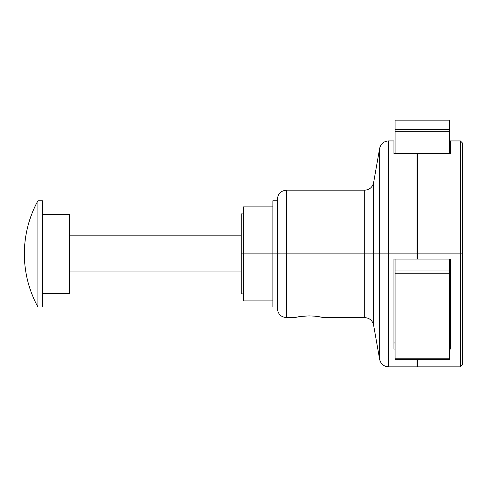<?xml version="1.0" encoding="UTF-8"?>
<svg xmlns="http://www.w3.org/2000/svg" width="487" height="487" viewBox="0 0 487 487"><rect width="100%" height="100%" fill="white"/><g stroke="black" fill="none" stroke-linecap="round" stroke-linejoin="round"><path stroke-width="0.73" d="M241.242 235.818L69.538 235.818L241.242 235.818M241.242 271.965L69.538 271.965L241.242 271.965M37.907 306.987L37.907 200.802A110.75 110.75 0 0 0 37.907 306.987L42.424 306.987L42.424 200.802L37.907 200.802L37.907 306.987C28.946 290.422 24.423 272.726 24.35 253.891C24.423 235.063 28.946 217.36 37.907 200.802L42.424 200.802L42.424 306.987L37.907 306.987M69.538 214.353L42.424 214.353L69.538 214.353L69.538 293.43L69.538 214.353M42.424 293.43L69.538 293.43L42.424 293.43M395.097 153.588L395.097 120.143L395.097 129.603L449.318 129.603L449.318 120.143L449.318 131.703L395.097 131.703L395.097 153.588M449.318 153.588L449.318 131.703L449.318 153.588M417.012 164.649L417.462 164.649L417.012 164.649M449.318 129.603L395.097 129.603L395.097 131.703L449.318 131.703L449.318 129.603M395.097 359.309L395.097 259.041L395.097 270.967L449.318 270.967L449.318 259.041L449.318 273.25L395.097 273.25L395.097 358.828L449.318 358.828L449.318 273.25L449.318 359.309L449.318 358.828L395.097 358.828L395.097 359.315L449.318 359.315M417.462 254.488L417.012 254.488L417.462 254.488M449.318 270.967L395.097 270.967L395.097 273.25L449.318 273.25L449.318 270.967M323.423 317.542L322.583 317.354L323.423 317.542M286.429 190.18L286.429 253.891L286.429 190.18L286.429 253.891L364.696 253.891L364.696 317.603L364.696 190.18L286.429 190.18C280.938 190.721 277.925 193.735 277.389 199.22L277.389 253.891L277.389 199.22L277.389 253.891L286.429 253.891L286.429 317.603L294.337 317.603L300.863 316.422L309.026 315.886L314.657 316.142L322.035 317.238M393.971 140.932L393.971 153.588L417.012 153.588L417.012 253.891L417.462 253.891L417.012 253.891L417.012 259.041L393.971 259.041L393.971 349.045L395.097 349.045L393.971 349.045L393.971 259.041L417.012 259.041L417.012 253.891L388.547 253.891L417.012 253.891L417.012 153.588L393.971 153.588L393.971 140.932L388.547 140.932L388.547 366.857C383.78 366.51 380.816 364.02 379.647 359.388L379.647 253.891L379.647 359.388L379.647 253.891L388.547 253.891L388.547 140.932L388.547 253.891L379.647 253.891L379.647 148.395L379.647 253.891L364.696 253.891L373.596 253.891L373.596 325.072L373.596 253.891L379.647 253.891L379.647 148.395L373.596 182.71L373.596 325.072C372.427 320.44 369.463 317.95 364.696 317.603L364.696 253.891L277.389 253.891L277.389 308.569C277.925 314.054 280.938 317.067 286.429 317.603M417.012 366.857L417.012 359.315L417.012 366.857L388.547 366.857M388.547 253.891L388.547 366.857L388.547 253.891M393.971 342.951L395.097 342.951L393.971 342.951M294.337 317.603L300.863 316.422L309.026 315.886L314.657 316.142L322.583 317.354M295.432 317.36L294.617 317.542M319.387 316.751L318.559 316.617M321.225 317.08L320.549 316.952M373.596 253.891L373.596 182.71L373.596 253.891M364.696 253.891L364.696 190.18L364.696 253.891M272.872 306.987L272.872 200.802L272.872 253.891L241.242 253.891L241.242 213.903L241.242 253.891L277.389 253.891L277.389 308.569L277.389 253.891L272.872 253.891L272.872 306.987L277.389 306.987M286.429 253.891L286.429 317.603L286.429 253.891M299.56 316.605L298.641 316.751M417.462 366.857L417.462 359.315L417.462 366.857L460.392 366.857L460.392 253.891L417.462 253.891L417.462 153.588L450.451 153.588L450.451 140.932L450.451 153.588L417.462 153.588L417.462 253.891L460.392 253.891L460.392 140.932L460.392 253.891L462.65 253.891L462.65 143.19L462.65 364.063M462.65 143.72L462.65 253.891L460.392 253.891L460.392 140.932L462.65 143.19L462.65 143.72L462.65 143.19M450.451 349.045L449.318 349.045L450.451 349.045L450.451 259.041L450.451 349.045M417.462 259.041L450.451 259.041L417.462 259.041L417.462 253.891L417.462 259.041M449.318 342.951L450.451 342.951L449.318 342.951M460.392 253.891L460.392 366.857L460.392 253.891M462.65 253.891L462.65 364.599L462.65 253.891M241.242 253.891L241.242 293.88L241.242 253.891M243.5 300.887L243.5 206.902L243.5 300.887L272.872 300.887M449.318 120.143L395.097 120.143M388.547 140.932C383.78 141.273 380.816 143.762 379.647 148.395M379.647 359.388L373.596 325.072M364.696 317.603L323.703 317.603M373.596 182.71C372.427 187.349 369.463 189.839 364.696 190.18M243.5 213.903L241.242 213.903M417.462 205.544L417.012 205.544M450.451 140.932L460.392 140.932M460.392 366.857L462.65 364.599M243.5 293.88L241.242 293.88M243.5 206.902L272.872 206.902M272.872 200.802L277.389 200.802"/></g></svg>
